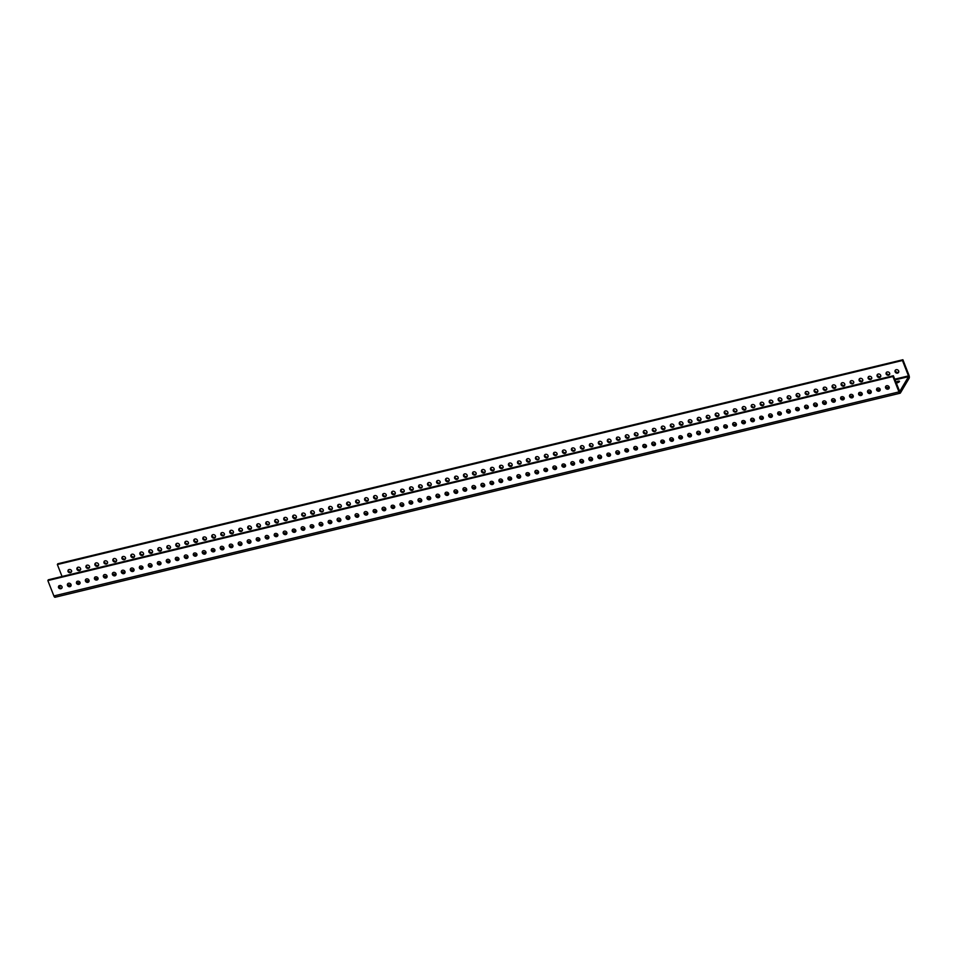 <?xml version="1.0" encoding="UTF-8"?>
<svg xmlns="http://www.w3.org/2000/svg" width="957" height="957" viewBox="0 0 957 957"><rect width="100%" height="100%" fill="white"/><g stroke="black" fill="none" stroke-linecap="round" stroke-linejoin="round"><path stroke-width="1.44" d="M889.735 374.163A1.95 1.699 30.7 0 1 886.493 372.237M886.134 374.008A1.95 1.699 -149.3 0 0 889.651 373.146A1.95 1.699 -149.3 0 0 886.134 374.008M880.739 376.328A1.95 1.699 30.7 0 1 877.509 374.414M877.138 376.173A1.95 1.699 -149.3 0 0 880.667 375.323A1.95 1.699 -149.3 0 0 877.138 376.173M871.755 378.505A1.95 1.699 30.7 0 1 868.513 376.58M868.155 378.338A1.95 1.699 -149.3 0 0 871.671 377.489A1.95 1.699 -149.3 0 0 868.155 378.338M862.759 380.671A1.95 1.699 30.7 0 1 859.53 378.757M859.159 380.515A1.95 1.699 -149.3 0 0 862.688 379.666A1.95 1.699 -149.3 0 0 859.159 380.515M853.776 382.848A1.95 1.699 30.7 0 1 850.534 380.922M850.175 382.68A1.95 1.699 -149.3 0 0 853.692 381.831A1.95 1.699 -149.3 0 0 850.175 382.68M844.78 385.013A1.95 1.699 30.7 0 1 841.55 383.087M841.179 384.858A1.95 1.699 -149.3 0 0 844.708 384.008A1.95 1.699 -149.3 0 0 841.179 384.858M835.796 387.178A1.95 1.699 30.7 0 1 832.554 385.264M832.183 387.023A1.95 1.699 -149.3 0 0 835.712 386.173A1.95 1.699 -149.3 0 0 832.183 387.023M826.8 389.355A1.95 1.699 30.7 0 1 823.57 387.429M823.199 389.2A1.95 1.699 -149.3 0 0 826.716 388.351A1.95 1.699 -149.3 0 0 823.199 389.2M817.816 391.521A1.95 1.699 30.7 0 1 814.574 389.607M814.204 391.365A1.95 1.699 -149.3 0 0 817.733 390.516A1.95 1.699 -149.3 0 0 814.204 391.365M808.821 393.698A1.95 1.699 30.7 0 1 805.591 391.772M805.22 393.542A1.95 1.699 -149.3 0 0 808.737 392.693A1.95 1.699 -149.3 0 0 805.22 393.542M799.837 395.863A1.95 1.699 30.7 0 1 796.595 393.949M796.224 395.708A1.95 1.699 -149.3 0 0 799.753 394.858A1.95 1.699 -149.3 0 0 796.224 395.708M790.841 398.04A1.95 1.699 30.7 0 1 787.611 396.114M787.24 397.885A1.95 1.699 -149.3 0 0 790.757 397.023A1.95 1.699 -149.3 0 0 787.24 397.885M781.857 400.205A1.95 1.699 30.7 0 1 778.615 398.291M778.244 400.05A1.95 1.699 -149.3 0 0 781.773 399.201A1.95 1.699 -149.3 0 0 778.244 400.05M772.861 402.383A1.95 1.699 30.7 0 1 769.619 400.457M769.261 402.215A1.95 1.699 -149.3 0 0 772.778 401.366A1.95 1.699 -149.3 0 0 769.261 402.215M763.865 404.548A1.95 1.699 30.7 0 1 760.636 402.634M760.265 404.392A1.95 1.699 -149.3 0 0 763.794 403.543A1.95 1.699 -149.3 0 0 760.265 404.392M754.882 406.725A1.95 1.699 30.7 0 1 751.64 404.799M751.281 406.558A1.95 1.699 -149.3 0 0 754.798 405.708A1.95 1.699 -149.3 0 0 751.281 406.558M745.886 408.89A1.95 1.699 30.7 0 1 742.656 406.964M742.285 408.735A1.95 1.699 -149.3 0 0 745.814 407.885A1.95 1.699 -149.3 0 0 742.285 408.735M736.902 411.055A1.95 1.699 30.7 0 1 733.66 409.141M733.301 410.9A1.95 1.699 -149.3 0 0 736.818 410.051A1.95 1.699 -149.3 0 0 733.301 410.9M727.906 413.233A1.95 1.699 30.7 0 1 724.676 411.307M724.305 413.077A1.95 1.699 -149.3 0 0 727.834 412.228A1.95 1.699 -149.3 0 0 724.305 413.077M718.922 415.398A1.95 1.699 30.7 0 1 715.68 413.484M715.31 415.242A1.95 1.699 -149.3 0 0 718.839 414.393A1.95 1.699 -149.3 0 0 715.31 415.242M709.927 417.575A1.95 1.699 30.7 0 1 706.697 415.649M706.326 417.419A1.95 1.699 -149.3 0 0 709.843 416.57A1.95 1.699 -149.3 0 0 706.326 417.419M700.943 419.74A1.95 1.699 30.7 0 1 697.701 417.826M697.33 419.585A1.95 1.699 -149.3 0 0 700.859 418.735A1.95 1.699 -149.3 0 0 697.33 419.585M691.947 421.917A1.95 1.699 30.7 0 1 688.717 419.991M688.346 421.762A1.95 1.699 -149.3 0 0 691.863 420.901A1.95 1.699 -149.3 0 0 688.346 421.762M682.963 424.083A1.95 1.699 30.7 0 1 679.721 422.169M679.35 423.927A1.95 1.699 -149.3 0 0 682.879 423.078A1.95 1.699 -149.3 0 0 679.35 423.927M673.967 426.26A1.95 1.699 30.7 0 1 670.737 424.334M670.367 426.104A1.95 1.699 -149.3 0 0 673.884 425.243A1.95 1.699 -149.3 0 0 670.367 426.104M664.971 428.425A1.95 1.699 30.7 0 1 661.742 426.511M661.371 428.269A1.95 1.699 -149.3 0 0 664.9 427.42A1.95 1.699 -149.3 0 0 661.371 428.269M655.988 430.602A1.95 1.699 30.7 0 1 652.746 428.676M652.387 430.435A1.95 1.699 -149.3 0 0 655.904 429.585A1.95 1.699 -149.3 0 0 652.387 430.435M646.992 432.767A1.95 1.699 30.7 0 1 643.762 430.853M643.391 432.612A1.95 1.699 -149.3 0 0 646.92 431.763A1.95 1.699 -149.3 0 0 643.391 432.612M638.008 434.933A1.95 1.699 30.7 0 1 634.766 433.019M634.407 434.777A1.95 1.699 -149.3 0 0 637.924 433.928A1.95 1.699 -149.3 0 0 634.407 434.777M629.012 437.11A1.95 1.699 30.7 0 1 625.782 435.184M625.411 436.954A1.95 1.699 -149.3 0 0 628.94 436.105A1.95 1.699 -149.3 0 0 625.411 436.954M620.028 439.275A1.95 1.699 30.7 0 1 616.787 437.361M616.428 439.119A1.95 1.699 -149.3 0 0 619.945 438.27A1.95 1.699 -149.3 0 0 616.428 439.119M611.033 441.452A1.95 1.699 30.7 0 1 607.803 439.526M607.432 441.297A1.95 1.699 -149.3 0 0 610.961 440.447A1.95 1.699 -149.3 0 0 607.432 441.297M602.049 443.617A1.95 1.699 30.7 0 1 598.807 441.703M598.436 443.462A1.95 1.699 -149.3 0 0 601.965 442.613A1.95 1.699 -149.3 0 0 598.436 443.462M593.053 445.795A1.95 1.699 30.7 0 1 589.823 443.869M589.452 445.639A1.95 1.699 -149.3 0 0 592.969 444.79A1.95 1.699 -149.3 0 0 589.452 445.639M584.069 447.96A1.95 1.699 30.7 0 1 580.827 446.046M580.456 447.804A1.95 1.699 -149.3 0 0 583.985 446.955A1.95 1.699 -149.3 0 0 580.456 447.804M575.073 450.137A1.95 1.699 30.7 0 1 571.843 448.211M571.473 449.981A1.95 1.699 -149.3 0 0 574.99 449.12A1.95 1.699 -149.3 0 0 571.473 449.981M566.089 452.302A1.95 1.699 30.7 0 1 562.848 450.388M562.477 452.147A1.95 1.699 -149.3 0 0 566.006 451.297A1.95 1.699 -149.3 0 0 562.477 452.147M557.094 454.479A1.95 1.699 30.7 0 1 553.864 452.553M553.493 454.312A1.95 1.699 -149.3 0 0 557.01 453.462A1.95 1.699 -149.3 0 0 553.493 454.312M548.098 456.645A1.95 1.699 30.7 0 1 544.868 454.731M544.497 456.489A1.95 1.699 -149.3 0 0 548.026 455.64A1.95 1.699 -149.3 0 0 544.497 456.489M539.114 458.822A1.95 1.699 30.7 0 1 535.872 456.896M535.513 458.654A1.95 1.699 -149.3 0 0 539.03 457.805A1.95 1.699 -149.3 0 0 535.513 458.654M530.118 460.987A1.95 1.699 30.7 0 1 526.888 459.061M526.517 460.831A1.95 1.699 -149.3 0 0 530.046 459.982A1.95 1.699 -149.3 0 0 526.517 460.831M521.134 463.152A1.95 1.699 30.7 0 1 517.893 461.238M517.534 462.997A1.95 1.699 -149.3 0 0 521.051 462.147A1.95 1.699 -149.3 0 0 517.534 462.997M512.139 465.329A1.95 1.699 30.7 0 1 508.909 463.403M508.538 465.174A1.95 1.699 -149.3 0 0 512.067 464.324A1.95 1.699 -149.3 0 0 508.538 465.174M503.155 467.495A1.95 1.699 30.7 0 1 499.913 465.58M499.554 467.339A1.95 1.699 -149.3 0 0 503.071 466.49A1.95 1.699 -149.3 0 0 499.554 467.339M494.159 469.672A1.95 1.699 30.7 0 1 490.929 467.746M490.558 469.516A1.95 1.699 -149.3 0 0 494.087 468.667A1.95 1.699 -149.3 0 0 490.558 469.516M485.175 471.837A1.95 1.699 30.7 0 1 481.933 469.923M481.562 471.681A1.95 1.699 -149.3 0 0 485.091 470.832A1.95 1.699 -149.3 0 0 481.562 471.681M476.179 474.014A1.95 1.699 30.7 0 1 472.949 472.088M472.579 473.859A1.95 1.699 -149.3 0 0 476.096 472.997A1.95 1.699 -149.3 0 0 472.579 473.859M467.195 476.179A1.95 1.699 30.7 0 1 463.954 474.265M463.583 476.024A1.95 1.699 -149.3 0 0 467.112 475.174A1.95 1.699 -149.3 0 0 463.583 476.024M458.2 478.356A1.95 1.699 30.7 0 1 454.97 476.43M454.599 478.189A1.95 1.699 -149.3 0 0 458.116 477.34A1.95 1.699 -149.3 0 0 454.599 478.189M449.216 480.522A1.95 1.699 30.7 0 1 445.974 478.608M445.603 480.366A1.95 1.699 -149.3 0 0 449.132 479.517A1.95 1.699 -149.3 0 0 445.603 480.366M440.22 482.699A1.95 1.699 30.7 0 1 436.99 480.773M436.619 482.531A1.95 1.699 -149.3 0 0 440.136 481.682A1.95 1.699 -149.3 0 0 436.619 482.531M431.224 484.864A1.95 1.699 30.7 0 1 427.994 482.938M427.623 484.709A1.95 1.699 -149.3 0 0 431.152 483.859A1.95 1.699 -149.3 0 0 427.623 484.709M422.24 487.029A1.95 1.699 30.7 0 1 418.999 485.115M418.64 486.874A1.95 1.699 -149.3 0 0 422.157 486.024A1.95 1.699 -149.3 0 0 418.64 486.874M413.245 489.206A1.95 1.699 30.7 0 1 410.015 487.28M409.644 489.051A1.95 1.699 -149.3 0 0 413.173 488.202A1.95 1.699 -149.3 0 0 409.644 489.051M404.261 491.372A1.95 1.699 30.7 0 1 401.019 489.458M400.66 491.216A1.95 1.699 -149.3 0 0 404.177 490.367A1.95 1.699 -149.3 0 0 400.66 491.216M395.265 493.549A1.95 1.699 30.7 0 1 392.035 491.623M391.664 493.393A1.95 1.699 -149.3 0 0 395.193 492.544A1.95 1.699 -149.3 0 0 391.664 493.393M386.281 495.714A1.95 1.699 30.7 0 1 383.039 493.8M382.68 495.559A1.95 1.699 -149.3 0 0 386.197 494.709A1.95 1.699 -149.3 0 0 382.68 495.559M377.285 497.891A1.95 1.699 30.7 0 1 374.055 495.965M373.685 497.736A1.95 1.699 -149.3 0 0 377.214 496.874A1.95 1.699 -149.3 0 0 373.685 497.736M368.301 500.056A1.95 1.699 30.7 0 1 365.06 498.142M364.689 499.901A1.95 1.699 -149.3 0 0 368.218 499.052A1.95 1.699 -149.3 0 0 364.689 499.901M359.306 502.234A1.95 1.699 30.7 0 1 356.076 500.308M355.705 502.078A1.95 1.699 -149.3 0 0 359.222 501.217A1.95 1.699 -149.3 0 0 355.705 502.078M350.322 504.399A1.95 1.699 30.7 0 1 347.08 502.485M346.709 504.243A1.95 1.699 -149.3 0 0 350.238 503.394A1.95 1.699 -149.3 0 0 346.709 504.243M341.326 506.576A1.95 1.699 30.7 0 1 338.096 504.65M337.725 506.409A1.95 1.699 -149.3 0 0 341.242 505.559A1.95 1.699 -149.3 0 0 337.725 506.409M332.342 508.741A1.95 1.699 30.7 0 1 329.1 506.827M328.73 508.586A1.95 1.699 -149.3 0 0 332.258 507.736A1.95 1.699 -149.3 0 0 328.73 508.586M323.346 510.906A1.95 1.699 30.7 0 1 320.105 508.992M319.746 510.751A1.95 1.699 -149.3 0 0 323.263 509.902A1.95 1.699 -149.3 0 0 319.746 510.751M314.351 513.084A1.95 1.699 30.7 0 1 311.121 511.158M310.75 512.928A1.95 1.699 -149.3 0 0 314.279 512.079A1.95 1.699 -149.3 0 0 310.75 512.928M305.367 515.249A1.95 1.699 30.7 0 1 302.125 513.335M301.766 515.093A1.95 1.699 -149.3 0 0 305.283 514.244A1.95 1.699 -149.3 0 0 301.766 515.093M296.371 517.426A1.95 1.699 30.7 0 1 293.141 515.5M292.77 517.27A1.95 1.699 -149.3 0 0 296.299 516.421A1.95 1.699 -149.3 0 0 292.77 517.27M287.387 519.591A1.95 1.699 30.7 0 1 284.145 517.677M283.786 519.436A1.95 1.699 -149.3 0 0 287.303 518.586A1.95 1.699 -149.3 0 0 283.786 519.436M278.391 521.768A1.95 1.699 30.7 0 1 275.161 519.842M274.791 521.613A1.95 1.699 -149.3 0 0 278.32 520.764A1.95 1.699 -149.3 0 0 274.791 521.613M269.407 523.934A1.95 1.699 30.7 0 1 266.166 522.02M265.807 523.778A1.95 1.699 -149.3 0 0 269.324 522.929A1.95 1.699 -149.3 0 0 265.807 523.778M260.412 526.111A1.95 1.699 30.7 0 1 257.182 524.185M256.811 525.955A1.95 1.699 -149.3 0 0 260.34 525.094A1.95 1.699 -149.3 0 0 256.811 525.955M251.428 528.276A1.95 1.699 30.7 0 1 248.186 526.362M247.815 528.12A1.95 1.699 -149.3 0 0 251.344 527.271A1.95 1.699 -149.3 0 0 247.815 528.12M242.432 530.453A1.95 1.699 30.7 0 1 239.202 528.527M238.831 530.286A1.95 1.699 -149.3 0 0 242.348 529.436A1.95 1.699 -149.3 0 0 238.831 530.286M233.448 532.618A1.95 1.699 30.7 0 1 230.206 530.704M229.836 532.463A1.95 1.699 -149.3 0 0 233.364 531.614A1.95 1.699 -149.3 0 0 229.836 532.463M224.452 534.796A1.95 1.699 30.7 0 1 221.223 532.87M220.852 534.628A1.95 1.699 -149.3 0 0 224.369 533.779A1.95 1.699 -149.3 0 0 220.852 534.628M215.469 536.961A1.95 1.699 30.7 0 1 212.227 535.035M211.856 536.805A1.95 1.699 -149.3 0 0 215.385 535.956A1.95 1.699 -149.3 0 0 211.856 536.805M206.473 539.126A1.95 1.699 30.7 0 1 203.231 537.212M202.872 538.97A1.95 1.699 -149.3 0 0 206.389 538.121A1.95 1.699 -149.3 0 0 202.872 538.97M197.477 541.303A1.95 1.699 30.7 0 1 194.247 539.377M193.876 541.148A1.95 1.699 -149.3 0 0 197.405 540.298A1.95 1.699 -149.3 0 0 193.876 541.148M188.493 543.468A1.95 1.699 30.7 0 1 185.251 541.554M184.892 543.313A1.95 1.699 -149.3 0 0 188.409 542.463A1.95 1.699 -149.3 0 0 184.892 543.313M179.497 545.646A1.95 1.699 30.7 0 1 176.267 543.72M175.897 545.49A1.95 1.699 -149.3 0 0 179.426 544.641A1.95 1.699 -149.3 0 0 175.897 545.49M170.513 547.811A1.95 1.699 30.7 0 1 167.272 545.897M166.913 547.655A1.95 1.699 -149.3 0 0 170.43 546.806A1.95 1.699 -149.3 0 0 166.913 547.655M161.518 549.988A1.95 1.699 30.7 0 1 158.288 548.062M157.917 549.832A1.95 1.699 -149.3 0 0 161.446 548.971A1.95 1.699 -149.3 0 0 157.917 549.832M152.534 552.153A1.95 1.699 30.7 0 1 149.292 550.239M148.921 551.998A1.95 1.699 -149.3 0 0 152.45 551.148A1.95 1.699 -149.3 0 0 148.921 551.998M143.538 554.33A1.95 1.699 30.7 0 1 140.308 552.404M139.937 554.163A1.95 1.699 -149.3 0 0 143.466 553.313A1.95 1.699 -149.3 0 0 139.937 554.163M134.554 556.495A1.95 1.699 30.7 0 1 131.312 554.582M130.942 556.34A1.95 1.699 -149.3 0 0 134.47 555.491A1.95 1.699 -149.3 0 0 130.942 556.34M125.558 558.673A1.95 1.699 30.7 0 1 122.329 556.747M121.958 558.505A1.95 1.699 -149.3 0 0 125.475 557.656A1.95 1.699 -149.3 0 0 121.958 558.505M116.575 560.838A1.95 1.699 30.7 0 1 113.333 558.912M112.962 560.682A1.95 1.699 -149.3 0 0 116.491 559.833A1.95 1.699 -149.3 0 0 112.962 560.682M107.579 563.003A1.95 1.699 30.7 0 1 104.349 561.089M103.978 562.848A1.95 1.699 -149.3 0 0 107.495 561.998A1.95 1.699 -149.3 0 0 103.978 562.848M98.595 565.18A1.95 1.699 30.7 0 1 95.353 563.254M94.982 565.025A1.95 1.699 -149.3 0 0 98.511 564.175A1.95 1.699 -149.3 0 0 94.982 565.025M89.599 567.345A1.95 1.699 30.7 0 1 86.357 565.431M85.998 567.19A1.95 1.699 -149.3 0 0 89.515 566.341A1.95 1.699 -149.3 0 0 85.998 567.19M80.603 569.523A1.95 1.699 30.7 0 1 77.373 567.597M77.003 569.367A1.95 1.699 -149.3 0 0 80.532 568.518A1.95 1.699 -149.3 0 0 77.003 569.367M71.619 571.688A1.95 1.699 30.7 0 1 68.378 569.774M68.019 571.532A1.95 1.699 -149.3 0 0 71.536 570.683A1.95 1.699 -149.3 0 0 68.019 571.532M880.225 390.181A1.95 1.699 30.7 0 1 876.983 388.267M880.141 389.176A1.95 1.699 30.7 0 1 876.624 390.025A1.95 1.699 30.7 0 1 880.141 389.176M871.229 392.358A1.95 1.699 30.7 0 1 867.999 390.432M871.157 391.353A1.95 1.699 30.7 0 1 867.628 392.203A1.95 1.699 30.7 0 1 871.157 391.353M862.245 394.523A1.95 1.699 30.7 0 1 859.003 392.609M862.161 393.518A1.95 1.699 30.7 0 1 858.644 394.368A1.95 1.699 30.7 0 1 862.161 393.518M853.249 396.7A1.95 1.699 30.7 0 1 850.019 394.774M853.177 395.696A1.95 1.699 30.7 0 1 849.649 396.545A1.95 1.699 30.7 0 1 853.177 395.696M844.265 398.866A1.95 1.699 30.7 0 1 841.024 396.952M844.182 397.861A1.95 1.699 30.7 0 1 840.665 398.71A1.95 1.699 30.7 0 1 844.182 397.861M835.27 401.043A1.95 1.699 30.7 0 1 832.04 399.117M835.198 400.038A1.95 1.699 30.7 0 1 831.669 400.887A1.95 1.699 30.7 0 1 835.198 400.038M826.286 403.208A1.95 1.699 30.7 0 1 823.044 401.294M826.202 402.203A1.95 1.699 30.7 0 1 822.673 403.053A1.95 1.699 30.7 0 1 826.202 402.203M817.29 405.385A1.95 1.699 30.7 0 1 814.06 403.459M817.218 404.368A1.95 1.699 30.7 0 1 813.689 405.23A1.95 1.699 30.7 0 1 817.218 404.368M808.306 407.55A1.95 1.699 30.7 0 1 805.064 405.636M808.222 406.546A1.95 1.699 30.7 0 1 804.693 407.395A1.95 1.699 30.7 0 1 808.222 406.546M799.31 409.728A1.95 1.699 30.7 0 1 796.08 407.802M799.227 408.711A1.95 1.699 30.7 0 1 795.71 409.56A1.95 1.699 30.7 0 1 799.227 408.711M790.326 411.893A1.95 1.699 30.7 0 1 787.085 409.979M790.243 410.888A1.95 1.699 30.7 0 1 786.714 411.737A1.95 1.699 30.7 0 1 790.243 410.888M781.331 414.07A1.95 1.699 30.7 0 1 778.101 412.144M781.247 413.053A1.95 1.699 30.7 0 1 777.73 413.903A1.95 1.699 30.7 0 1 781.247 413.053M772.347 416.235A1.95 1.699 30.7 0 1 769.105 414.309M772.263 415.23A1.95 1.699 30.7 0 1 768.734 416.08A1.95 1.699 30.7 0 1 772.263 415.23M763.351 418.4A1.95 1.699 30.7 0 1 760.109 416.486M763.267 417.396A1.95 1.699 30.7 0 1 759.75 418.245A1.95 1.699 30.7 0 1 763.267 417.396M754.355 420.578A1.95 1.699 30.7 0 1 751.125 418.652M754.283 419.573A1.95 1.699 30.7 0 1 750.755 420.422A1.95 1.699 30.7 0 1 754.283 419.573M745.371 422.743A1.95 1.699 30.7 0 1 742.13 420.829M745.288 421.738A1.95 1.699 30.7 0 1 741.771 422.587A1.95 1.699 30.7 0 1 745.288 421.738M736.376 424.92A1.95 1.699 30.7 0 1 733.146 422.994M736.304 423.915A1.95 1.699 30.7 0 1 732.775 424.764A1.95 1.699 30.7 0 1 736.304 423.915M727.392 427.085A1.95 1.699 30.7 0 1 724.15 425.171M727.308 426.08A1.95 1.699 30.7 0 1 723.791 426.93A1.95 1.699 30.7 0 1 727.308 426.08M718.396 429.262A1.95 1.699 30.7 0 1 715.166 427.336M718.324 428.246A1.95 1.699 30.7 0 1 714.795 429.107A1.95 1.699 30.7 0 1 718.324 428.246M709.412 431.428A1.95 1.699 30.7 0 1 706.17 429.514M709.328 430.423A1.95 1.699 30.7 0 1 705.799 431.272A1.95 1.699 30.7 0 1 709.328 430.423M700.416 433.605A1.95 1.699 30.7 0 1 697.186 431.679M700.345 432.588A1.95 1.699 30.7 0 1 696.816 433.437A1.95 1.699 30.7 0 1 700.345 432.588M691.433 435.77A1.95 1.699 30.7 0 1 688.191 433.856M691.349 434.765A1.95 1.699 30.7 0 1 687.82 435.614A1.95 1.699 30.7 0 1 691.349 434.765M682.437 437.947A1.95 1.699 30.7 0 1 679.207 436.021M682.353 436.93A1.95 1.699 30.7 0 1 678.836 437.78A1.95 1.699 30.7 0 1 682.353 436.93M673.453 440.112A1.95 1.699 30.7 0 1 670.211 438.186M673.369 439.107A1.95 1.699 30.7 0 1 669.84 439.957A1.95 1.699 30.7 0 1 673.369 439.107M664.457 442.278A1.95 1.699 30.7 0 1 661.227 440.364M664.373 441.273A1.95 1.699 30.7 0 1 660.856 442.122A1.95 1.699 30.7 0 1 664.373 441.273M655.473 444.455A1.95 1.699 30.7 0 1 652.231 442.529M655.389 443.45A1.95 1.699 30.7 0 1 651.861 444.299A1.95 1.699 30.7 0 1 655.389 443.45M646.477 446.62A1.95 1.699 30.7 0 1 643.236 444.706M646.394 445.615A1.95 1.699 30.7 0 1 642.877 446.464A1.95 1.699 30.7 0 1 646.394 445.615M637.482 448.797A1.95 1.699 30.7 0 1 634.252 446.871M637.41 447.792A1.95 1.699 30.7 0 1 633.881 448.642A1.95 1.699 30.7 0 1 637.41 447.792M628.498 450.962A1.95 1.699 30.7 0 1 625.256 449.048M628.414 449.957A1.95 1.699 30.7 0 1 624.897 450.807A1.95 1.699 30.7 0 1 628.414 449.957M619.502 453.14A1.95 1.699 30.7 0 1 616.272 451.214M619.43 452.123A1.95 1.699 30.7 0 1 615.901 452.984A1.95 1.699 30.7 0 1 619.43 452.123M610.518 455.305A1.95 1.699 30.7 0 1 607.276 453.391M610.434 454.3A1.95 1.699 30.7 0 1 606.917 455.149A1.95 1.699 30.7 0 1 610.434 454.3M601.522 457.482A1.95 1.699 30.7 0 1 598.292 455.556M601.451 456.465A1.95 1.699 30.7 0 1 597.922 457.326A1.95 1.699 30.7 0 1 601.451 456.465M592.539 459.647A1.95 1.699 30.7 0 1 589.297 457.733M592.455 458.642A1.95 1.699 30.7 0 1 588.926 459.492A1.95 1.699 30.7 0 1 592.455 458.642M583.543 461.824A1.95 1.699 30.7 0 1 580.313 459.898M583.471 460.807A1.95 1.699 30.7 0 1 579.942 461.657A1.95 1.699 30.7 0 1 583.471 460.807M574.559 463.989A1.95 1.699 30.7 0 1 571.317 462.064M574.475 462.985A1.95 1.699 30.7 0 1 570.946 463.834A1.95 1.699 30.7 0 1 574.475 462.985M565.563 466.155A1.95 1.699 30.7 0 1 562.333 464.241M565.479 465.15A1.95 1.699 30.7 0 1 561.962 465.999A1.95 1.699 30.7 0 1 565.479 465.15M556.579 468.332A1.95 1.699 30.7 0 1 553.337 466.406M556.495 467.327A1.95 1.699 30.7 0 1 552.967 468.176A1.95 1.699 30.7 0 1 556.495 467.327M547.583 470.497A1.95 1.699 30.7 0 1 544.354 468.583M547.5 469.492A1.95 1.699 30.7 0 1 543.983 470.342A1.95 1.699 30.7 0 1 547.5 469.492M538.6 472.674A1.95 1.699 30.7 0 1 535.358 470.748M538.516 471.669A1.95 1.699 30.7 0 1 534.987 472.519A1.95 1.699 30.7 0 1 538.516 471.669M529.604 474.839A1.95 1.699 30.7 0 1 526.362 472.925M529.52 473.835A1.95 1.699 30.7 0 1 526.003 474.684A1.95 1.699 30.7 0 1 529.52 473.835M520.608 477.017A1.95 1.699 30.7 0 1 517.378 475.091M520.536 476.012A1.95 1.699 30.7 0 1 517.007 476.861A1.95 1.699 30.7 0 1 520.536 476.012M511.624 479.182A1.95 1.699 30.7 0 1 508.382 477.268M511.54 478.177A1.95 1.699 30.7 0 1 508.023 479.026A1.95 1.699 30.7 0 1 511.54 478.177M502.628 481.359A1.95 1.699 30.7 0 1 499.398 479.433M502.557 480.342A1.95 1.699 30.7 0 1 499.028 481.204A1.95 1.699 30.7 0 1 502.557 480.342M493.645 483.524A1.95 1.699 30.7 0 1 490.403 481.61M493.561 482.519A1.95 1.699 30.7 0 1 490.044 483.369A1.95 1.699 30.7 0 1 493.561 482.519M484.649 485.701A1.95 1.699 30.7 0 1 481.419 483.775M484.577 484.685A1.95 1.699 30.7 0 1 481.048 485.534A1.95 1.699 30.7 0 1 484.577 484.685M475.665 487.867A1.95 1.699 30.7 0 1 472.423 485.953M475.581 486.862A1.95 1.699 30.7 0 1 472.052 487.711A1.95 1.699 30.7 0 1 475.581 486.862M466.669 490.044A1.95 1.699 30.7 0 1 463.439 488.118M466.597 489.027A1.95 1.699 30.7 0 1 463.068 489.876A1.95 1.699 30.7 0 1 466.597 489.027M457.685 492.209A1.95 1.699 30.7 0 1 454.443 490.283M457.602 491.204A1.95 1.699 30.7 0 1 454.073 492.054A1.95 1.699 30.7 0 1 457.602 491.204M448.689 494.374A1.95 1.699 30.7 0 1 445.46 492.46M448.606 493.369A1.95 1.699 30.7 0 1 445.089 494.219A1.95 1.699 30.7 0 1 448.606 493.369M439.706 496.551A1.95 1.699 30.7 0 1 436.464 494.625M439.622 495.547A1.95 1.699 30.7 0 1 436.093 496.396A1.95 1.699 30.7 0 1 439.622 495.547M430.71 498.717A1.95 1.699 30.7 0 1 427.48 496.803M430.626 497.712A1.95 1.699 30.7 0 1 427.109 498.561A1.95 1.699 30.7 0 1 430.626 497.712M421.726 500.894A1.95 1.699 30.7 0 1 418.484 498.968M421.642 499.889A1.95 1.699 30.7 0 1 418.113 500.738A1.95 1.699 30.7 0 1 421.642 499.889M412.73 503.059A1.95 1.699 30.7 0 1 409.488 501.145M412.646 502.054A1.95 1.699 30.7 0 1 409.129 502.904A1.95 1.699 30.7 0 1 412.646 502.054M403.734 505.236A1.95 1.699 30.7 0 1 400.505 503.31M403.663 504.219A1.95 1.699 30.7 0 1 400.134 505.081A1.95 1.699 30.7 0 1 403.663 504.219M394.751 507.401A1.95 1.699 30.7 0 1 391.509 505.487M394.667 506.397A1.95 1.699 30.7 0 1 391.15 507.246A1.95 1.699 30.7 0 1 394.667 506.397M385.755 509.579A1.95 1.699 30.7 0 1 382.525 507.653M385.683 508.562A1.95 1.699 30.7 0 1 382.154 509.411A1.95 1.699 30.7 0 1 385.683 508.562M376.771 511.744A1.95 1.699 30.7 0 1 373.529 509.83M376.687 510.739A1.95 1.699 30.7 0 1 373.17 511.588A1.95 1.699 30.7 0 1 376.687 510.739M367.775 513.921A1.95 1.699 30.7 0 1 364.545 511.995M367.703 512.904A1.95 1.699 30.7 0 1 364.174 513.753A1.95 1.699 30.7 0 1 367.703 512.904M358.791 516.086A1.95 1.699 30.7 0 1 355.549 514.16M358.708 515.081A1.95 1.699 30.7 0 1 355.179 515.931A1.95 1.699 30.7 0 1 358.708 515.081M349.795 518.251A1.95 1.699 30.7 0 1 346.566 516.337M349.724 517.247A1.95 1.699 30.7 0 1 346.195 518.096A1.95 1.699 30.7 0 1 349.724 517.247M340.812 520.429A1.95 1.699 30.7 0 1 337.57 518.503M340.728 519.424A1.95 1.699 30.7 0 1 337.199 520.273A1.95 1.699 30.7 0 1 340.728 519.424M331.816 522.594A1.95 1.699 30.7 0 1 328.586 520.68M331.732 521.589A1.95 1.699 30.7 0 1 328.215 522.438A1.95 1.699 30.7 0 1 331.732 521.589M322.832 524.771A1.95 1.699 30.7 0 1 319.59 522.845M322.748 523.766A1.95 1.699 30.7 0 1 319.219 524.615A1.95 1.699 30.7 0 1 322.748 523.766M313.836 526.936A1.95 1.699 30.7 0 1 310.606 525.022M313.752 525.931A1.95 1.699 30.7 0 1 310.235 526.781A1.95 1.699 30.7 0 1 313.752 525.931M304.852 529.113A1.95 1.699 30.7 0 1 301.611 527.187M304.769 528.097A1.95 1.699 30.7 0 1 301.24 528.958A1.95 1.699 30.7 0 1 304.769 528.097M295.857 531.279A1.95 1.699 30.7 0 1 292.615 529.365M295.773 530.274A1.95 1.699 30.7 0 1 292.256 531.123A1.95 1.699 30.7 0 1 295.773 530.274M286.861 533.456A1.95 1.699 30.7 0 1 283.631 531.53M286.789 532.439A1.95 1.699 30.7 0 1 283.26 533.3A1.95 1.699 30.7 0 1 286.789 532.439M277.877 535.621A1.95 1.699 30.7 0 1 274.635 533.707M277.793 534.616A1.95 1.699 30.7 0 1 274.276 535.465A1.95 1.699 30.7 0 1 277.793 534.616M268.881 537.798A1.95 1.699 30.7 0 1 265.651 535.872M268.809 536.781A1.95 1.699 30.7 0 1 265.28 537.631A1.95 1.699 30.7 0 1 268.809 536.781M259.897 539.963A1.95 1.699 30.7 0 1 256.655 538.037M259.814 538.958A1.95 1.699 30.7 0 1 256.297 539.808A1.95 1.699 30.7 0 1 259.814 538.958M250.901 542.129A1.95 1.699 30.7 0 1 247.672 540.215M250.83 541.124A1.95 1.699 30.7 0 1 247.301 541.973A1.95 1.699 30.7 0 1 250.83 541.124M241.918 544.306A1.95 1.699 30.7 0 1 238.676 542.38M241.834 543.301A1.95 1.699 30.7 0 1 238.305 544.15A1.95 1.699 30.7 0 1 241.834 543.301M232.922 546.471A1.95 1.699 30.7 0 1 229.692 544.557M232.85 545.466A1.95 1.699 30.7 0 1 229.321 546.315A1.95 1.699 30.7 0 1 232.85 545.466M223.938 548.648A1.95 1.699 30.7 0 1 220.696 546.722M223.854 547.643A1.95 1.699 30.7 0 1 220.325 548.493A1.95 1.699 30.7 0 1 223.854 547.643M214.942 550.813A1.95 1.699 30.7 0 1 211.712 548.899M214.858 549.808A1.95 1.699 30.7 0 1 211.341 550.658A1.95 1.699 30.7 0 1 214.858 549.808M205.958 552.99A1.95 1.699 30.7 0 1 202.717 551.065M205.875 551.974A1.95 1.699 30.7 0 1 202.346 552.835A1.95 1.699 30.7 0 1 205.875 551.974M196.963 555.156A1.95 1.699 30.7 0 1 193.733 553.242M196.879 554.151A1.95 1.699 30.7 0 1 193.362 555A1.95 1.699 30.7 0 1 196.879 554.151M187.979 557.333A1.95 1.699 30.7 0 1 184.737 555.407M187.895 556.316A1.95 1.699 30.7 0 1 184.366 557.177A1.95 1.699 30.7 0 1 187.895 556.316M178.983 559.498A1.95 1.699 30.7 0 1 175.741 557.584M178.899 558.493A1.95 1.699 30.7 0 1 175.382 559.343A1.95 1.699 30.7 0 1 178.899 558.493M169.987 561.675A1.95 1.699 30.7 0 1 166.757 559.749M169.915 560.658A1.95 1.699 30.7 0 1 166.386 561.508A1.95 1.699 30.7 0 1 169.915 560.658M161.003 563.84A1.95 1.699 30.7 0 1 157.761 561.926M160.92 562.836A1.95 1.699 30.7 0 1 157.403 563.685A1.95 1.699 30.7 0 1 160.92 562.836M152.007 566.018A1.95 1.699 30.7 0 1 148.778 564.092M151.936 565.001A1.95 1.699 30.7 0 1 148.407 565.85A1.95 1.699 30.7 0 1 151.936 565.001M143.024 568.183A1.95 1.699 30.7 0 1 139.782 566.257M142.94 567.178A1.95 1.699 30.7 0 1 139.423 568.027A1.95 1.699 30.7 0 1 142.94 567.178M134.028 570.348A1.95 1.699 30.7 0 1 130.798 568.434M133.956 569.343A1.95 1.699 30.7 0 1 130.427 570.193A1.95 1.699 30.7 0 1 133.956 569.343M125.044 572.525A1.95 1.699 30.7 0 1 121.802 570.599M124.96 571.52A1.95 1.699 30.7 0 1 121.431 572.37A1.95 1.699 30.7 0 1 124.96 571.52M116.048 574.69A1.95 1.699 30.7 0 1 112.818 572.776M115.976 573.686A1.95 1.699 30.7 0 1 112.448 574.535A1.95 1.699 30.7 0 1 115.976 573.686M107.064 576.868A1.95 1.699 30.7 0 1 103.823 574.942M106.981 575.863A1.95 1.699 30.7 0 1 103.452 576.712A1.95 1.699 30.7 0 1 106.981 575.863M98.069 579.033A1.95 1.699 30.7 0 1 94.839 577.119M97.985 578.028A1.95 1.699 30.7 0 1 94.468 578.877A1.95 1.699 30.7 0 1 97.985 578.028M89.085 581.21A1.95 1.699 30.7 0 1 85.843 579.284M89.001 580.193A1.95 1.699 30.7 0 1 85.472 581.055A1.95 1.699 30.7 0 1 89.001 580.193M80.089 583.375A1.95 1.699 30.7 0 1 76.859 581.461M80.005 582.37A1.95 1.699 30.7 0 1 76.488 583.22A1.95 1.699 30.7 0 1 80.005 582.37M71.105 585.552A1.95 1.699 30.7 0 1 67.863 583.626M71.021 584.536A1.95 1.699 30.7 0 1 67.492 585.385A1.95 1.699 30.7 0 1 71.021 584.536M62.109 587.718A1.95 1.699 30.7 0 1 58.867 585.804M62.026 586.713A1.95 1.699 30.7 0 1 58.509 587.562A1.95 1.699 30.7 0 1 62.026 586.713M887.522 388.375A1.95 0.634 -21.4 0 0 887.988 387.669A1.95 0.634 -21.4 0 0 886.661 387.561A1.95 0.634 -21.4 0 0 886.373 387.633M878.526 390.552A1.95 0.634 -21.4 0 0 878.993 389.846A1.95 0.634 -21.4 0 0 877.665 389.726A1.95 0.634 -21.4 0 0 877.378 389.81M869.542 392.717A1.95 0.634 -21.4 0 0 870.009 392.011A1.95 0.634 -21.4 0 0 868.681 391.903A1.95 0.634 -21.4 0 0 868.394 391.975M860.546 394.882A1.95 0.634 -21.4 0 0 861.013 394.188A1.95 0.634 -21.4 0 0 859.685 394.069A1.95 0.634 -21.4 0 0 859.398 394.152M851.563 397.059A1.95 0.634 -21.4 0 0 852.029 396.354A1.95 0.634 -21.4 0 0 850.701 396.246A1.95 0.634 -21.4 0 0 850.414 396.318M842.567 399.225A1.95 0.634 -21.4 0 0 843.033 398.531A1.95 0.634 -21.4 0 0 841.705 398.411A1.95 0.634 -21.4 0 0 841.418 398.495M833.583 401.402A1.95 0.634 -21.4 0 0 834.037 400.696A1.95 0.634 -21.4 0 0 832.722 400.588A1.95 0.634 -21.4 0 0 832.434 400.66M824.587 403.567A1.95 0.634 -21.4 0 0 825.054 402.861A1.95 0.634 -21.4 0 0 823.726 402.753A1.95 0.634 -21.4 0 0 823.439 402.837M815.603 405.744A1.95 0.634 -21.4 0 0 816.058 405.038A1.95 0.634 -21.4 0 0 814.742 404.931A1.95 0.634 -21.4 0 0 814.455 405.002M806.607 407.909A1.95 0.634 -21.4 0 0 807.074 407.203A1.95 0.634 -21.4 0 0 805.746 407.096A1.95 0.634 -21.4 0 0 805.459 407.18M797.624 410.086A1.95 0.634 -21.4 0 0 798.078 409.381A1.95 0.634 -21.4 0 0 796.75 409.261A1.95 0.634 -21.4 0 0 796.475 409.345M788.628 412.252A1.95 0.634 -21.4 0 0 789.094 411.546A1.95 0.634 -21.4 0 0 787.767 411.438A1.95 0.634 -21.4 0 0 787.479 411.51M779.644 414.429A1.95 0.634 -21.4 0 0 780.099 413.723A1.95 0.634 -21.4 0 0 778.771 413.603A1.95 0.634 -21.4 0 0 778.496 413.687M770.648 416.594A1.95 0.634 -21.4 0 0 771.115 415.888A1.95 0.634 -21.4 0 0 769.787 415.781A1.95 0.634 -21.4 0 0 769.5 415.852M761.652 418.759A1.95 0.634 -21.4 0 0 762.119 418.065A1.95 0.634 -21.4 0 0 760.791 417.946A1.95 0.634 -21.4 0 0 760.504 418.03M752.669 420.936A1.95 0.634 -21.4 0 0 753.135 420.231A1.95 0.634 -21.4 0 0 751.807 420.123A1.95 0.634 -21.4 0 0 751.52 420.195M743.673 423.102A1.95 0.634 -21.4 0 0 744.139 422.408A1.95 0.634 -21.4 0 0 742.811 422.288A1.95 0.634 -21.4 0 0 742.524 422.372M734.689 425.279A1.95 0.634 -21.4 0 0 735.155 424.573A1.95 0.634 -21.4 0 0 733.828 424.465A1.95 0.634 -21.4 0 0 733.541 424.537M725.693 427.444A1.95 0.634 -21.4 0 0 726.16 426.738A1.95 0.634 -21.4 0 0 724.832 426.631A1.95 0.634 -21.4 0 0 724.545 426.714M716.709 429.621A1.95 0.634 -21.4 0 0 717.164 428.915A1.95 0.634 -21.4 0 0 715.848 428.808A1.95 0.634 -21.4 0 0 715.561 428.88M707.713 431.786A1.95 0.634 -21.4 0 0 708.18 431.081A1.95 0.634 -21.4 0 0 706.852 430.973A1.95 0.634 -21.4 0 0 706.565 431.057M698.73 433.964A1.95 0.634 -21.4 0 0 699.184 433.258A1.95 0.634 -21.4 0 0 697.868 433.15A1.95 0.634 -21.4 0 0 697.581 433.222M689.734 436.129A1.95 0.634 -21.4 0 0 690.2 435.423A1.95 0.634 -21.4 0 0 688.873 435.315A1.95 0.634 -21.4 0 0 688.585 435.387M680.75 438.306A1.95 0.634 -21.4 0 0 681.205 437.6A1.95 0.634 -21.4 0 0 679.877 437.481A1.95 0.634 -21.4 0 0 679.602 437.564M671.754 440.471A1.95 0.634 -21.4 0 0 672.221 439.765A1.95 0.634 -21.4 0 0 670.893 439.658A1.95 0.634 -21.4 0 0 670.606 439.73M662.77 442.636A1.95 0.634 -21.4 0 0 663.225 441.943A1.95 0.634 -21.4 0 0 661.897 441.823A1.95 0.634 -21.4 0 0 661.622 441.907M653.775 444.814A1.95 0.634 -21.4 0 0 654.241 444.108A1.95 0.634 -21.4 0 0 652.913 444A1.95 0.634 -21.4 0 0 652.626 444.072M644.779 446.979A1.95 0.634 -21.4 0 0 645.245 446.285A1.95 0.634 -21.4 0 0 643.917 446.165A1.95 0.634 -21.4 0 0 643.63 446.249M635.795 449.156A1.95 0.634 -21.4 0 0 636.261 448.45A1.95 0.634 -21.4 0 0 634.934 448.343A1.95 0.634 -21.4 0 0 634.647 448.414M626.799 451.321A1.95 0.634 -21.4 0 0 627.266 450.627A1.95 0.634 -21.4 0 0 625.938 450.508A1.95 0.634 -21.4 0 0 625.651 450.591M617.815 453.498A1.95 0.634 -21.4 0 0 618.282 452.793A1.95 0.634 -21.4 0 0 616.954 452.685A1.95 0.634 -21.4 0 0 616.667 452.757M608.819 455.664A1.95 0.634 -21.4 0 0 609.286 454.958A1.95 0.634 -21.4 0 0 607.958 454.85A1.95 0.634 -21.4 0 0 607.671 454.934M599.836 457.841A1.95 0.634 -21.4 0 0 600.29 457.135A1.95 0.634 -21.4 0 0 598.974 457.027A1.95 0.634 -21.4 0 0 598.687 457.099M590.84 460.006A1.95 0.634 -21.4 0 0 591.306 459.3A1.95 0.634 -21.4 0 0 589.979 459.193A1.95 0.634 -21.4 0 0 589.691 459.276M581.856 462.183A1.95 0.634 -21.4 0 0 582.311 461.477A1.95 0.634 -21.4 0 0 580.995 461.358A1.95 0.634 -21.4 0 0 580.708 461.441M572.86 464.348A1.95 0.634 -21.4 0 0 573.327 463.643A1.95 0.634 -21.4 0 0 571.999 463.535A1.95 0.634 -21.4 0 0 571.712 463.607M563.876 466.526A1.95 0.634 -21.4 0 0 564.331 465.82A1.95 0.634 -21.4 0 0 563.003 465.7A1.95 0.634 -21.4 0 0 562.728 465.784M554.881 468.691A1.95 0.634 -21.4 0 0 555.347 467.985A1.95 0.634 -21.4 0 0 554.019 467.877A1.95 0.634 -21.4 0 0 553.732 467.949M545.897 470.856A1.95 0.634 -21.4 0 0 546.351 470.162A1.95 0.634 -21.4 0 0 545.023 470.043A1.95 0.634 -21.4 0 0 544.748 470.126M536.901 473.033A1.95 0.634 -21.4 0 0 537.367 472.327A1.95 0.634 -21.4 0 0 536.04 472.22A1.95 0.634 -21.4 0 0 535.753 472.291M527.905 475.198A1.95 0.634 -21.4 0 0 528.372 474.505A1.95 0.634 -21.4 0 0 527.044 474.385A1.95 0.634 -21.4 0 0 526.757 474.469M518.921 477.376A1.95 0.634 -21.4 0 0 519.388 476.67A1.95 0.634 -21.4 0 0 518.06 476.562A1.95 0.634 -21.4 0 0 517.773 476.634M509.925 479.541A1.95 0.634 -21.4 0 0 510.392 478.835A1.95 0.634 -21.4 0 0 509.064 478.727A1.95 0.634 -21.4 0 0 508.777 478.811M500.942 481.718A1.95 0.634 -21.4 0 0 501.408 481.012A1.95 0.634 -21.4 0 0 500.08 480.904A1.95 0.634 -21.4 0 0 499.793 480.976M491.946 483.883A1.95 0.634 -21.4 0 0 492.412 483.177A1.95 0.634 -21.4 0 0 491.085 483.07A1.95 0.634 -21.4 0 0 490.797 483.153M482.962 486.06A1.95 0.634 -21.4 0 0 483.417 485.355A1.95 0.634 -21.4 0 0 482.101 485.235A1.95 0.634 -21.4 0 0 481.814 485.319M473.966 488.226A1.95 0.634 -21.4 0 0 474.433 487.52A1.95 0.634 -21.4 0 0 473.105 487.412A1.95 0.634 -21.4 0 0 472.818 487.484M464.982 490.403A1.95 0.634 -21.4 0 0 465.437 489.697A1.95 0.634 -21.4 0 0 464.121 489.577A1.95 0.634 -21.4 0 0 463.834 489.661M455.987 492.568A1.95 0.634 -21.4 0 0 456.453 491.862A1.95 0.634 -21.4 0 0 455.125 491.754A1.95 0.634 -21.4 0 0 454.838 491.826M447.003 494.733A1.95 0.634 -21.4 0 0 447.457 494.039A1.95 0.634 -21.4 0 0 446.129 493.92A1.95 0.634 -21.4 0 0 445.854 494.003M438.007 496.91A1.95 0.634 -21.4 0 0 438.473 496.205A1.95 0.634 -21.4 0 0 437.146 496.097A1.95 0.634 -21.4 0 0 436.859 496.169M429.023 499.075A1.95 0.634 -21.4 0 0 429.478 498.382A1.95 0.634 -21.4 0 0 428.15 498.262A1.95 0.634 -21.4 0 0 427.875 498.346M420.027 501.253A1.95 0.634 -21.4 0 0 420.494 500.547A1.95 0.634 -21.4 0 0 419.166 500.439A1.95 0.634 -21.4 0 0 418.879 500.511M411.032 503.418A1.95 0.634 -21.4 0 0 411.498 502.712A1.95 0.634 -21.4 0 0 410.17 502.604A1.95 0.634 -21.4 0 0 409.883 502.688M402.048 505.595A1.95 0.634 -21.4 0 0 402.514 504.889A1.95 0.634 -21.4 0 0 401.186 504.782A1.95 0.634 -21.4 0 0 400.899 504.853M393.052 507.76A1.95 0.634 -21.4 0 0 393.518 507.054A1.95 0.634 -21.4 0 0 392.191 506.947A1.95 0.634 -21.4 0 0 391.903 507.031M384.068 509.937A1.95 0.634 -21.4 0 0 384.535 509.232A1.95 0.634 -21.4 0 0 383.207 509.124A1.95 0.634 -21.4 0 0 382.92 509.196M375.072 512.103A1.95 0.634 -21.4 0 0 375.539 511.397A1.95 0.634 -21.4 0 0 374.211 511.289A1.95 0.634 -21.4 0 0 373.924 511.361M366.088 514.28A1.95 0.634 -21.4 0 0 366.543 513.574A1.95 0.634 -21.4 0 0 365.227 513.454A1.95 0.634 -21.4 0 0 364.94 513.538M357.093 516.445A1.95 0.634 -21.4 0 0 357.559 515.739A1.95 0.634 -21.4 0 0 356.231 515.632A1.95 0.634 -21.4 0 0 355.944 515.703M348.109 518.61A1.95 0.634 -21.4 0 0 348.563 517.916A1.95 0.634 -21.4 0 0 347.247 517.797A1.95 0.634 -21.4 0 0 346.96 517.881M339.113 520.787A1.95 0.634 -21.4 0 0 339.579 520.082A1.95 0.634 -21.4 0 0 338.252 519.974A1.95 0.634 -21.4 0 0 337.965 520.046M330.129 522.953A1.95 0.634 -21.4 0 0 330.584 522.259A1.95 0.634 -21.4 0 0 329.256 522.139A1.95 0.634 -21.4 0 0 328.981 522.223M321.133 525.13A1.95 0.634 -21.4 0 0 321.6 524.424A1.95 0.634 -21.4 0 0 320.272 524.316A1.95 0.634 -21.4 0 0 319.985 524.388M312.149 527.295A1.95 0.634 -21.4 0 0 312.604 526.601A1.95 0.634 -21.4 0 0 311.276 526.482A1.95 0.634 -21.4 0 0 311.001 526.565M303.154 529.472A1.95 0.634 -21.4 0 0 303.62 528.766A1.95 0.634 -21.4 0 0 302.292 528.659A1.95 0.634 -21.4 0 0 302.005 528.731M294.158 531.637A1.95 0.634 -21.4 0 0 294.624 530.932A1.95 0.634 -21.4 0 0 293.297 530.824A1.95 0.634 -21.4 0 0 293.009 530.908M285.174 533.815A1.95 0.634 -21.4 0 0 285.641 533.109A1.95 0.634 -21.4 0 0 284.313 533.001A1.95 0.634 -21.4 0 0 284.026 533.073M276.178 535.98A1.95 0.634 -21.4 0 0 276.645 535.274A1.95 0.634 -21.4 0 0 275.317 535.166A1.95 0.634 -21.4 0 0 275.03 535.25M267.194 538.157A1.95 0.634 -21.4 0 0 267.661 537.451A1.95 0.634 -21.4 0 0 266.333 537.332A1.95 0.634 -21.4 0 0 266.046 537.415M258.199 540.322A1.95 0.634 -21.4 0 0 258.665 539.616A1.95 0.634 -21.4 0 0 257.337 539.509A1.95 0.634 -21.4 0 0 257.05 539.581M249.215 542.499A1.95 0.634 -21.4 0 0 249.669 541.794A1.95 0.634 -21.4 0 0 248.353 541.674A1.95 0.634 -21.4 0 0 248.066 541.758M240.219 544.665A1.95 0.634 -21.4 0 0 240.685 543.959A1.95 0.634 -21.4 0 0 239.358 543.851A1.95 0.634 -21.4 0 0 239.071 543.923M231.235 546.83A1.95 0.634 -21.4 0 0 231.69 546.136A1.95 0.634 -21.4 0 0 230.374 546.016A1.95 0.634 -21.4 0 0 230.087 546.1M222.239 549.007A1.95 0.634 -21.4 0 0 222.706 548.301A1.95 0.634 -21.4 0 0 221.378 548.194A1.95 0.634 -21.4 0 0 221.091 548.265M213.255 551.172A1.95 0.634 -21.4 0 0 213.71 550.478A1.95 0.634 -21.4 0 0 212.382 550.359A1.95 0.634 -21.4 0 0 212.107 550.442M204.26 553.349A1.95 0.634 -21.4 0 0 204.726 552.644A1.95 0.634 -21.4 0 0 203.398 552.536A1.95 0.634 -21.4 0 0 203.111 552.608M195.276 555.515A1.95 0.634 -21.4 0 0 195.73 554.809A1.95 0.634 -21.4 0 0 194.403 554.701A1.95 0.634 -21.4 0 0 194.127 554.785M186.28 557.692A1.95 0.634 -21.4 0 0 186.747 556.986A1.95 0.634 -21.4 0 0 185.419 556.878A1.95 0.634 -21.4 0 0 185.132 556.95M177.284 559.857A1.95 0.634 -21.4 0 0 177.751 559.151A1.95 0.634 -21.4 0 0 176.423 559.044A1.95 0.634 -21.4 0 0 176.136 559.127M168.3 562.034A1.95 0.634 -21.4 0 0 168.767 561.328A1.95 0.634 -21.4 0 0 167.439 561.209A1.95 0.634 -21.4 0 0 167.152 561.292M159.305 564.199A1.95 0.634 -21.4 0 0 159.771 563.494A1.95 0.634 -21.4 0 0 158.443 563.386A1.95 0.634 -21.4 0 0 158.156 563.458M150.321 566.377A1.95 0.634 -21.4 0 0 150.787 565.671A1.95 0.634 -21.4 0 0 149.459 565.551A1.95 0.634 -21.4 0 0 149.172 565.635M141.325 568.542A1.95 0.634 -21.4 0 0 141.792 567.836A1.95 0.634 -21.4 0 0 140.464 567.728A1.95 0.634 -21.4 0 0 140.177 567.8M132.341 570.707A1.95 0.634 -21.4 0 0 132.796 570.013A1.95 0.634 -21.4 0 0 131.48 569.894A1.95 0.634 -21.4 0 0 131.193 569.977M123.345 572.884A1.95 0.634 -21.4 0 0 123.812 572.178A1.95 0.634 -21.4 0 0 122.484 572.071A1.95 0.634 -21.4 0 0 122.197 572.142M114.361 575.049A1.95 0.634 -21.4 0 0 114.816 574.356A1.95 0.634 -21.4 0 0 113.5 574.236A1.95 0.634 -21.4 0 0 113.213 574.32M105.366 577.227A1.95 0.634 -21.4 0 0 105.832 576.521A1.95 0.634 -21.4 0 0 104.504 576.413A1.95 0.634 -21.4 0 0 104.217 576.485M96.382 579.392A1.95 0.634 -21.4 0 0 96.836 578.686A1.95 0.634 -21.4 0 0 95.509 578.578A1.95 0.634 -21.4 0 0 95.233 578.662M87.386 581.569A1.95 0.634 -21.4 0 0 87.853 580.863A1.95 0.634 -21.4 0 0 86.525 580.755A1.95 0.634 -21.4 0 0 86.238 580.827M78.402 583.734A1.95 0.634 -21.4 0 0 78.857 583.028A1.95 0.634 -21.4 0 0 77.529 582.921A1.95 0.634 -21.4 0 0 77.254 583.004M69.406 585.911A1.95 0.634 -21.4 0 0 69.873 585.206A1.95 0.634 -21.4 0 0 68.545 585.098A1.95 0.634 -21.4 0 0 68.258 585.17M898.731 371.986A1.95 1.699 30.7 0 1 895.489 370.072M895.118 371.83A1.95 1.699 -149.3 0 0 898.647 370.981A1.95 1.699 -149.3 0 0 895.118 371.83M889.22 388.016A1.95 1.699 30.7 0 1 885.979 386.09M889.137 387.011A1.95 1.699 30.7 0 1 885.608 387.86A1.95 1.699 30.7 0 1 889.137 387.011M896.195 382.932A1.95 0.634 -21.4 0 0 897.164 382.836A1.95 0.634 -21.4 0 0 899.46 381.305A1.95 0.634 -21.4 0 0 898.144 381.197A1.95 0.634 -21.4 0 0 895.955 382.333M60.626 585.457L59.418 587.502M895.01 379.917L908.528 376.651L899.7 391.485L893.383 375.766L892.941 376.52L898.97 391.903A2.381 0.873 76.4 0 0 900.13 393.219A2.381 0.873 76.4 0 0 900.381 393.004L909.15 378.23A2.381 0.873 76.4 0 0 908.923 375.12L902.894 359.736L902.451 360.49L908.48 375.886L894.735 379.199M908.528 376.651L908.48 375.886M62.049 576.485L57.36 564.534L902.451 360.49M902.894 359.736L57.803 563.781L57.36 564.534M55.303 597.048A2.381 0.873 -103.6 0 1 55.039 597.264A2.381 0.873 -103.6 0 1 53.879 595.948L47.85 580.564L48.293 579.81L893.383 375.766M892.941 376.52L47.85 580.564M898.97 391.903L53.879 595.948M55.039 597.264L900.13 393.219"/></g></svg>
